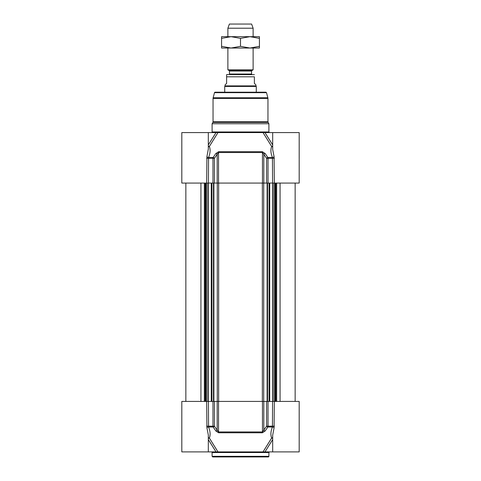 <?xml version="1.0" encoding="UTF-8"?>
<svg xmlns="http://www.w3.org/2000/svg" width="481" height="481" viewBox="0 0 481 481"><rect width="100%" height="100%" fill="white"/><g stroke="black" fill="none" stroke-linecap="round" stroke-linejoin="round"><path stroke-width="0.72" d="M212.103 452.531L268.897 452.531L268.897 456.319A0.631 0.631 0 0 1 268.266 456.95L212.734 456.95L212.103 456.319L212.103 452.531A0.631 0.631 0 0 0 211.472 451.899M208.315 438.462A1.263 0.589 148.1 0 1 209.355 438.041C210.552 434.89 210.287 431.216 208.556 427.014L213.113 427.014L215.909 431.03A1.263 0.583 -34.8 0 0 217.178 430.2L214.4 426.184L212.975 426.184A1.263 0.571 90 0 0 213.113 427.014A1.263 0.583 -34.6 0 0 214.4 426.184L214.4 401.419L181.812 401.419L181.812 451.899L217.983 451.899L209.355 438.041A1.263 1.016 28 0 0 208.315 437.818M214.4 401.419L217.178 401.419L217.178 430.2L218.53 431.956A1.263 0.499 90 0 0 218.651 432.786L262.349 432.786L265.091 431.03L267.887 427.014A1.263 0.571 -90 0 0 268.025 426.184L266.6 426.184A1.263 0.583 34.6 0 0 267.887 427.014L272.444 427.014C270.713 431.223 270.448 434.896 271.645 438.041A1.263 0.589 -148.1 0 1 272.685 438.462M265.091 431.03A1.263 0.583 34.8 0 1 263.822 430.2L263.822 401.419L266.6 401.419L266.6 426.184L262.47 431.956L218.53 431.956L218.53 401.419L217.178 401.419M218.53 401.419L262.47 401.419L262.47 431.956A1.263 0.499 -90 0 1 262.349 432.786M263.822 401.419L262.47 401.419M272.685 435.221L272.685 451.899L299.188 451.899L299.188 401.419L266.6 401.419M272.685 437.818A1.263 1.016 -28 0 0 271.645 438.041L263.017 451.899L217.983 451.899M271.723 451.899L272.078 451.899L271.723 451.899M272.685 451.899L264.983 451.899L272.685 439.58M263.017 451.899L264.983 451.899M206.656 401.419L206.926 427.849A1.263 0.746 -21.4 0 1 208.556 427.014L208.429 401.419M206.926 427.849L208.315 434.998L208.315 451.899M215.909 431.03L218.651 432.786M272.571 401.419L272.444 427.014A1.263 0.746 21.4 0 1 274.074 427.849L274.344 401.419M272.685 435.197L274.074 427.849M208.315 149.483L208.315 132.588L181.812 132.588L181.812 183.075L214.4 183.075L214.4 158.309A1.263 0.583 -145.4 0 0 213.113 157.473A1.263 0.571 90 0 0 212.975 158.309L214.4 158.309L217.178 154.293A1.263 0.583 -145.2 0 0 215.909 153.463L213.113 157.473L208.556 157.473C210.287 153.265 210.552 149.591 209.355 146.452A1.263 0.589 31.9 0 1 208.315 146.026M272.685 146.026A1.263 0.589 -31.9 0 1 271.645 146.452C270.448 149.603 270.713 153.277 272.444 157.473L267.887 157.473L265.091 153.463A1.263 0.583 145.2 0 0 263.822 154.293L266.6 158.309L268.025 158.309A1.263 0.571 -90 0 0 267.887 157.473A1.263 0.583 145.4 0 0 266.6 158.309L266.6 183.075L299.188 183.075L299.188 159.53M266.6 183.075L263.822 183.075L263.822 154.293L262.47 152.537A1.263 0.499 -90 0 0 262.349 151.707L218.651 151.707L215.909 153.463M262.47 183.075L217.178 183.075L217.178 154.293L218.53 152.537L262.47 152.537L262.47 183.075L263.822 183.075M217.178 183.075L214.4 183.075M214.502 92.671L266.498 92.671L265.891 92.202L215.109 92.202A0.631 0.631 0 0 0 214.502 92.671L213.137 97.769A2.525 2.525 0 0 0 213.047 98.425L213.047 121.777A1.263 1.263 0 0 1 212.879 122.408L268.121 122.408L268.897 123.755L212.103 123.755L212.879 122.408M209.277 132.588L208.88 132.588L209.277 132.588M208.315 132.588L217.983 132.588L216.017 132.588L208.315 144.913M208.315 146.675A1.263 1.016 152 0 0 209.355 146.452L217.983 132.588L264.983 132.588L263.017 132.588L271.645 146.452A1.263 1.016 -152 0 0 272.685 146.675M272.685 144.913L264.983 132.588L299.188 132.588L299.188 159.097M212.103 123.755L212.103 131.962A0.631 0.631 0 0 1 211.472 132.588M274.344 183.075L274.074 156.644A1.263 0.746 158.6 0 1 272.444 157.473L272.571 183.075M274.074 156.644L272.685 149.495L272.685 132.588M265.091 153.463L262.349 151.707M208.429 183.075L208.556 157.473A1.263 0.746 -158.6 0 1 206.926 156.644L206.656 183.075M208.315 149.038L206.926 156.644M229.455 74.032L251.545 74.032L252.05 74.537L228.95 74.537A0.505 0.505 0 0 0 229.455 74.032L229.455 71.038A0.505 0.505 0 0 0 229.203 70.605L227.88 69.835L253.12 69.835L253.12 48.028L227.88 48.028L227.88 69.835M254.383 74.645L227.309 74.537A2.273 2.273 0 0 0 226.617 74.645L226.617 83.369L225.042 84.945L225.042 85.895L255.958 85.895L255.958 84.945L254.383 83.369L254.383 76.804C254.383 73.605 254.383 73.605 254.383 76.804C254.383 73.605 254.383 73.605 254.383 76.804L226.617 76.804L226.617 74.645M225.042 85.895L224.723 86.442L256.277 86.442L256.277 92.202M224.723 86.442L224.723 92.202M253.12 28.211L251.605 24.05L229.395 24.05L227.88 28.211L253.12 28.211L253.12 36.67L249.964 36.67L259.433 36.67L259.433 38.36L249.964 36.67L240.5 38.36L231.036 36.67L249.964 36.67M227.88 28.211L227.88 36.67L231.036 36.67L221.567 38.36L221.567 36.67L231.036 36.67M259.433 48.028L249.964 48.028L259.433 46.338L259.433 48.028M231.036 48.028L221.567 48.028L221.567 46.338L231.036 48.028L240.5 46.338L249.964 48.028M259.433 46.338L259.433 38.36M240.5 46.338L240.5 38.36M221.567 46.338L221.567 38.36M268.897 456.319L212.103 456.319M208.315 439.58L216.017 451.899M206.656 426.184L212.975 426.184L212.975 401.419M268.025 401.419L268.025 426.184L274.344 426.184M268.121 122.408L267.953 121.777L213.047 121.777M213.047 98.425L267.953 98.425L267.953 121.777M269.528 132.588L268.897 131.962L212.103 131.962M274.344 158.309L268.025 158.309L268.025 183.075M218.651 151.707A1.263 0.499 90 0 0 218.53 152.537L218.53 183.075M212.975 183.075L212.975 158.309L206.656 158.309M213.137 97.769L267.863 97.769L267.953 98.425M267.105 183.075L267.105 401.419M263.72 401.419L263.72 183.075M262.355 401.419L262.355 183.075M218.645 401.419L218.645 183.075M217.28 401.419L217.28 183.075M213.895 401.419L213.895 183.075M213.468 401.419L213.468 183.075M211.935 401.419L211.935 183.075M208.243 401.419L208.243 183.075M207.894 401.419L207.894 183.075M206.403 401.419L206.403 183.075M205.658 401.419L205.658 183.075M205.309 401.419L205.309 183.075M205.14 401.419L205.14 183.075M204.353 401.419L204.353 183.075M200.932 401.419L200.932 183.075M280.068 401.419L280.068 183.075M276.647 401.419L276.647 183.075M275.86 401.419L275.86 183.075M275.691 401.419L275.691 183.075M275.342 401.419L275.342 183.075M274.597 401.419L274.597 183.075M273.106 401.419L273.106 183.075M272.757 401.419L272.757 183.075M269.065 401.419L269.065 183.075M267.532 401.419L267.532 183.075M229.455 71.038L251.545 71.038L251.797 70.605L229.203 70.605M268.897 452.531L269.528 451.899M268.897 131.962L268.897 123.755M208.315 149.086L208.321 149.501M266.498 92.671L267.863 97.769M211.303 401.419L211.303 183.075M206.445 401.419L206.445 183.075M185.852 401.419L185.852 183.075M295.148 401.419L295.148 183.075M274.555 401.419L274.555 183.075M269.697 401.419L269.697 183.075M251.545 74.032L251.545 71.038M251.797 70.605L253.12 69.835M255.958 85.895L256.277 86.442"/></g></svg>
